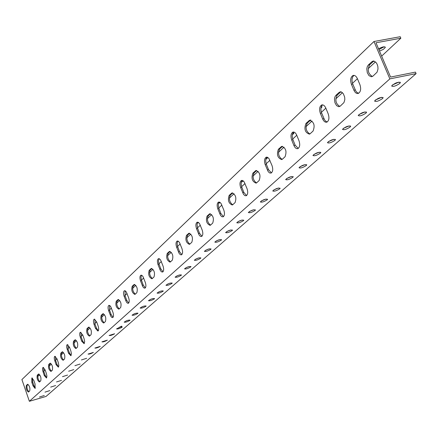 <?xml version="1.0" encoding="UTF-8"?>
<svg xmlns="http://www.w3.org/2000/svg" width="438" height="438" viewBox="0 0 438 438"><rect width="100%" height="100%" fill="white"/><g stroke="black" fill="none" stroke-linecap="round" stroke-linejoin="round"><path stroke-width="0.66" d="M22.612 381.635L21.9 379.571L373.959 41.506L389.864 78.873L29.373 401.29L22.612 381.635M28.618 391.961L28.459 392.059C26.499 390.625 25.798 388.413 26.362 385.413L27.599 384.312C29.57 385.752 30.266 387.975 29.696 390.975L28.618 391.961M39.601 381.887L39.431 381.996C37.389 380.545 36.672 378.279 37.279 375.191L38.577 374.025C40.63 375.481 41.347 377.759 40.729 380.852L39.601 381.887M51.147 371.298L50.961 371.413C48.837 369.951 48.098 367.624 48.749 364.438L50.124 363.212C52.264 364.684 52.998 367.017 52.336 370.209L51.147 371.298M63.302 360.151L63.105 360.271C60.882 358.793 60.126 356.412 60.827 353.121L62.278 351.829C64.512 353.313 65.273 355.7 64.556 359.001L63.302 360.151M76.119 348.396L75.9 348.528C73.584 347.038 72.801 344.591 73.562 341.191L75.095 339.822C77.427 341.317 78.21 343.775 77.438 347.186L76.119 348.396M89.648 335.984L89.412 336.132C86.987 334.627 86.182 332.119 87.003 328.599L88.629 327.148C91.071 328.659 91.876 331.177 91.038 334.709L89.648 335.984M103.948 322.866L103.691 323.025C101.151 321.508 100.324 318.93 101.211 315.283L102.941 313.745C105.498 315.267 106.324 317.857 105.421 321.514L103.948 322.866M119.098 308.976L118.818 309.146C116.152 307.618 115.298 304.968 116.256 301.185L118.101 299.548C120.778 301.081 121.633 303.748 120.658 307.542L119.098 308.976M135.161 294.237L134.86 294.424C132.062 292.891 131.181 290.159 132.216 286.228L134.181 284.486C137.001 286.03 137.882 288.773 136.826 292.715L135.161 294.237M152.238 278.573L151.904 278.782C148.964 277.238 148.049 274.423 149.177 270.339L151.274 268.478C154.242 270.032 155.151 272.858 154.006 276.953L152.238 278.573M170.42 261.897L170.054 262.127C166.949 260.577 166.007 257.675 167.234 253.421L169.479 251.434C172.605 252.989 173.547 255.901 172.298 260.172L170.42 261.897M189.813 244.108L189.413 244.36C186.139 242.805 185.164 239.81 186.495 235.376L188.904 233.24C192.205 234.801 193.18 237.812 191.822 242.263L189.813 244.108C186.966 241.623 186.227 238.622 187.612 235.102L186.495 235.376M210.552 225.088L210.109 225.362C206.643 223.807 205.636 220.714 207.086 216.076L209.682 213.788C213.175 215.348 214.182 218.458 212.704 223.112L210.552 225.088M232.775 204.699L232.282 205.006C228.614 203.456 227.568 200.254 229.151 195.403L231.954 192.934C235.655 194.494 236.695 197.713 235.086 202.58L232.775 204.699M256.652 182.799L256.104 183.144C252.206 181.595 251.122 178.282 252.852 173.196L255.885 170.524C259.816 172.079 260.9 175.414 259.137 180.522L256.652 182.799M282.373 159.208L281.76 159.591C277.615 158.058 276.488 154.619 278.382 149.27L281.678 146.38C285.861 147.924 286.989 151.378 285.056 156.749L282.373 159.208M310.159 133.721L309.474 134.154C305.045 132.637 303.879 129.062 305.959 123.434L309.551 120.286C314.019 121.813 315.185 125.405 313.06 131.061L310.159 133.721M340.271 106.106L338.782 106.719L336.592 105.624L334.95 102.733L334.457 99.114L334.884 96.957L335.842 95.435L338.968 92.506L340.485 91.865L341.979 92.352L343.348 93.77L344.662 97.077L344.837 99.53L343.967 102.558L340.271 106.106M373.012 76.075L371.364 76.77L369.015 75.67L367.285 72.681L366.798 68.897L367.279 66.625L368.325 64.999L371.731 61.807L373.411 61.079L375.782 62.18L377.063 64.036L377.852 66.45L378.005 69.018L377.036 72.221L373.012 76.075M359.91 84.643C361.257 88.909 360.737 91.821 358.355 93.398C356.592 93.847 355.108 92.779 353.893 90.19L351.418 84.271C350.071 80.023 350.592 77.104 352.973 75.511C354.714 75.051 356.193 76.108 357.403 78.687L359.91 84.643M328.204 113.869C329.485 117.931 329.037 120.685 326.868 122.136C325.231 122.541 323.83 121.485 322.675 118.966L320.326 113.261C319.056 109.204 319.499 106.445 321.667 104.983C323.288 104.567 324.678 105.618 325.834 108.12L328.204 113.869M299.012 140.773C300.227 144.66 299.844 147.272 297.856 148.613C296.329 148.975 295.015 147.934 293.909 145.482L291.681 139.974C290.465 136.098 290.854 133.486 292.836 132.128C294.347 131.756 295.655 132.791 296.761 135.232L299.012 140.773M272.042 165.635C273.197 169.358 272.869 171.838 271.045 173.081L269.622 172.95L268.215 171.663L265.198 164.666C264.037 160.96 264.371 158.474 266.195 157.22L267.602 157.341L269.003 158.616L272.042 165.635M247.043 188.674C248.154 192.244 247.87 194.603 246.189 195.764L244.853 195.616L243.523 194.346L240.643 187.568C239.537 184.009 239.821 181.644 241.497 180.472L242.822 180.609L244.147 181.869L247.043 188.674M223.818 210.081C224.88 213.509 224.634 215.764 223.084 216.848L221.825 216.684L220.56 215.436L217.806 208.855C216.75 205.438 216.996 203.177 218.546 202.088L219.794 202.241L221.053 203.478L223.818 210.081M202.181 230.027C203.199 233.328 202.986 235.48 201.551 236.493L200.363 236.323L199.159 235.091L196.525 228.702C195.512 225.411 195.72 223.254 197.155 222.23L198.332 222.394L199.531 223.615L202.181 230.027M181.973 248.653C182.947 251.834 182.766 253.898 181.436 254.85L180.314 254.664L179.164 253.454L176.64 247.246C175.665 244.076 175.846 242.006 177.176 241.048L178.288 241.223L179.432 242.422L181.973 248.653M163.056 266.09C163.993 269.156 163.839 271.138 162.602 272.036L161.54 271.839L160.445 270.651L158.019 264.612C157.083 261.552 157.231 259.564 158.474 258.661L159.525 258.853L160.615 260.03L163.056 266.09M145.312 282.444C146.215 285.406 146.084 287.312 144.929 288.16L143.921 287.958L142.876 286.786L140.543 280.911C139.64 277.949 139.766 276.044 140.926 275.19L141.923 275.387L142.969 276.548L145.312 282.444M128.635 297.818C129.506 300.682 129.396 302.516 128.312 303.315L127.359 303.107L126.358 301.957L124.107 296.23C123.242 293.367 123.346 291.533 124.43 290.728L125.377 290.931L126.374 292.075L128.635 297.818M112.927 312.289C113.77 315.07 113.683 316.833 112.665 317.594L111.756 317.38L110.798 316.241L108.629 310.668C107.792 307.892 107.879 306.124 108.892 305.363L109.796 305.571L110.754 306.693L112.927 312.289M98.117 325.943C98.928 328.637 98.857 330.34 97.904 331.062L95.489 328.363L94.022 324.284C93.212 321.601 93.283 319.893 94.236 319.165L96.639 321.848L98.117 325.943M84.118 338.848L84.671 341.635L84.123 343.693L81.632 341.136L79.749 335.278L79.749 333.225L80.214 332.305L82.694 334.851L84.118 338.848M70.874 351.057L71.416 353.756L70.907 355.749L68.52 353.225L66.691 347.52L66.68 345.533L67.118 344.651L69.494 347.159L70.874 351.057M58.32 362.626L58.856 365.642L58.38 367.17L56.086 364.684L54.317 359.122L54.29 357.2L54.701 356.351L56.984 358.826L58.32 362.626M46.406 373.609L46.926 376.154L46.488 378.01L44.287 375.563L42.568 370.143L42.53 368.281L43.055 367.378L45.109 369.896L46.406 373.609M35.078 384.044L35.051 388.397L33.064 385.9L31.821 382.292L31.848 377.939L33.825 380.419L35.078 384.044M29.373 401.29L46.034 396.445L416.1 73.628L415.443 72.111L390.581 77.061L375.979 42.776L400.847 38.21L400.201 36.71L373.959 41.506M378.875 49.587L384.148 46.773M416.1 73.628L389.864 78.873M399.664 83.554C395.552 86.198 392.875 86.987 391.632 85.936C395.087 82.881 397.994 81.786 400.365 82.656L399.664 83.554M382.434 98.676C378.437 101.233 375.809 102.01 374.556 101.014C377.906 98.079 380.748 97.017 383.091 97.833L382.434 98.676M365.927 113.168C362.034 115.643 359.456 116.409 358.191 115.468C361.443 112.648 364.224 111.613 366.54 112.374L365.927 113.168M350.093 127.069C346.299 129.462 343.764 130.217 342.489 129.33C345.653 126.615 348.38 125.607 350.668 126.319L350.093 127.069M334.889 140.412C331.194 142.733 328.703 143.478 327.421 142.64C330.498 140.018 333.17 139.043 335.437 139.706L334.889 140.412M320.287 153.229C316.679 155.485 314.232 156.213 312.946 155.424C315.94 152.9 318.557 151.948 320.797 152.561L320.287 153.229M306.244 165.559C302.718 167.743 300.315 168.466 299.028 167.716C301.946 165.279 304.514 164.349 306.726 164.929L306.244 165.559M292.732 177.417C289.288 179.542 286.923 180.253 285.631 179.547C288.478 177.193 290.996 176.284 293.186 176.821L292.732 177.417M279.723 188.838C276.356 190.902 274.029 191.603 272.737 190.941C275.513 188.663 277.988 187.776 280.15 188.274L279.723 188.838M267.185 199.843C263.895 201.852 261.601 202.542 260.309 201.913C263.024 199.712 265.45 198.841 267.591 199.312L267.185 199.843M255.091 210.459C251.872 212.414 249.616 213.092 248.324 212.501C250.979 210.366 253.361 209.517 255.474 209.95L255.091 210.459M243.429 220.697C240.276 222.603 238.053 223.276 236.761 222.712C239.356 220.642 241.699 219.81 243.791 220.215L243.429 220.697M232.162 230.585C229.079 232.441 226.889 233.104 225.597 232.573C228.138 230.569 230.443 229.753 232.507 230.125L232.162 230.585M221.283 240.133C218.261 241.946 216.104 242.597 214.812 242.099C217.297 240.15 219.564 239.351 221.612 239.701L221.283 240.133M210.766 249.37C207.804 251.133 205.679 251.779 204.387 251.308C206.824 249.419 209.052 248.631 211.072 248.954L210.766 249.37M200.588 258.3C197.686 260.019 195.594 260.659 194.308 260.216C196.695 258.376 198.885 257.604 200.883 257.905L200.588 258.3M190.744 266.939C187.897 268.62 185.832 269.255 184.551 268.833C186.889 267.049 189.046 266.293 191.023 266.567L190.744 266.939M181.212 275.305C178.419 276.953 176.383 277.572 175.101 277.177C177.401 275.442 179.525 274.697 181.48 274.949L181.212 275.305M171.975 283.413C169.238 285.018 167.228 285.636 165.953 285.264C168.208 283.572 170.3 282.839 172.233 283.074L171.975 283.413M163.029 291.27C160.335 292.841 158.353 293.449 157.083 293.099C159.295 291.451 161.359 290.733 163.27 290.941L163.029 291.27M154.351 298.886C151.707 300.424 149.747 301.026 148.482 300.692C150.656 299.088 152.687 298.382 154.581 298.574L154.351 298.886M145.931 306.277C143.33 307.783 141.403 308.374 140.138 308.062C142.273 306.501 144.277 305.806 146.15 305.981L145.931 306.277M137.756 313.455C135.205 314.922 133.3 315.508 132.041 315.218C134.143 313.69 136.119 313.006 137.965 313.165L137.756 313.455M129.823 320.419C127.31 321.859 125.432 322.439 124.178 322.165C126.243 320.676 128.192 320.003 130.02 320.145L129.823 320.419M122.114 327.186C119.645 328.593 117.789 329.168 116.541 328.911L120.149 327.093L122.06 326.753L122.114 327.186M114.625 333.761C112.194 335.141 110.36 335.711 109.122 335.47L114.625 333.761M107.337 340.151C104.95 341.503 103.138 342.067 101.906 341.843L107.337 340.151M100.258 346.37C97.904 347.695 96.114 348.254 94.887 348.046L100.258 346.37M93.365 352.42C91.049 353.718 89.281 354.271 88.06 354.079L93.365 352.42M86.653 358.306L81.413 359.948L86.653 358.306M80.127 364.038L74.942 365.664L80.127 364.038M73.765 369.623L68.64 371.232L73.765 369.623M67.561 375.065L62.503 376.658L67.561 375.065M61.523 380.37L56.518 381.947L61.523 380.37M55.631 385.539L50.682 387.104L55.631 385.539M49.888 390.581L44.994 392.13L49.888 390.581M44.282 395.503L39.442 397.036L44.282 395.503M28.065 384.389L27.233 385.166C26.587 387.406 27.129 389.596 28.87 391.736M39.064 374.101L38.166 374.939C37.471 377.26 38.029 379.505 39.836 381.673M50.627 363.277L49.658 364.186C48.919 366.59 49.494 368.895 51.372 371.09M62.798 351.889L61.758 352.864C60.97 355.36 61.555 357.726 63.515 359.954M75.637 339.877L74.509 340.934C73.672 343.523 74.268 345.954 76.311 348.215M89.193 327.191L87.972 328.336C87.074 331.035 87.693 333.532 89.823 335.82M103.521 313.783L102.202 315.021C101.244 317.829 101.879 320.397 104.107 322.724M118.703 299.576L117.269 300.917C116.245 303.852 116.897 306.49 119.235 308.85M134.811 284.503L133.256 285.959C132.15 289.025 132.823 291.746 135.276 294.133M151.931 268.489L150.239 270.065C149.051 273.274 149.747 276.082 152.32 278.497M170.163 251.428L168.323 253.148C167.042 256.504 167.754 259.406 170.47 261.853M189.616 233.224L187.612 235.102M210.426 213.755L208.231 215.803C206.736 219.509 207.497 222.614 210.519 225.116M232.737 192.884L230.328 195.129C228.707 199.033 229.496 202.246 232.693 204.776M256.712 170.464L254.067 172.922C252.299 177.034 253.115 180.368 256.504 182.925M282.554 146.297L279.63 148.997C277.703 153.344 278.546 156.809 282.149 159.388M310.487 120.187L307.241 123.16C305.138 127.754 306.003 131.356 309.836 133.973M340.775 91.881L337.161 95.166C334.856 100.034 335.743 103.79 339.828 106.429M373.729 61.09L369.683 64.736C367.154 69.894 368.062 73.814 372.426 76.491M354.019 75.385C351.878 77.154 351.457 80.028 352.754 84.003L355.809 91.049L357.014 92.489L358.667 93.25M322.636 104.879C320.742 106.554 320.408 109.259 321.629 112.988L324.52 119.793L325.664 121.2L327.219 121.967M293.739 132.046C292.058 133.639 291.796 136.191 292.945 139.7L295.168 145.202L298.234 148.422M267.038 157.149C265.543 158.666 265.34 161.08 266.424 164.392L268.543 169.714L271.44 172.873M242.296 180.418C240.966 181.869 240.812 184.157 241.836 187.289L243.856 192.435L246.594 195.534M219.307 202.049C218.113 203.435 218.004 205.614 218.973 208.581L220.9 213.563L223.495 216.607M197.883 222.208L197.051 224.272L197.478 227.919L199.504 233.257L201.967 236.241M177.877 241.037L177.138 243.013L177.428 245.981L179.514 251.658L181.852 254.582M159.147 258.666L158.496 260.561L158.791 263.391L160.795 268.888L163.013 271.757M141.573 275.206L140.998 277.03L141.304 279.729L143.226 285.061L145.339 287.87M125.06 290.755L125.137 295.962L126.708 300.265L128.717 303.019M109.505 305.401L109.631 310.4L111.148 314.588L113.064 317.282M94.832 319.22L95.002 324.021L96.469 328.1L98.293 330.745M80.964 332.278L81.178 336.899L82.59 340.873L84.331 343.463M67.841 344.64L68.087 349.086L69.456 352.962L71.12 355.497M55.407 356.357L55.675 360.644L57.006 364.427L58.593 366.913M43.597 367.477L43.893 371.616L45.18 375.306L46.702 377.742M32.379 378.049L32.697 382.04L33.945 385.648L35.401 388.035M118.933 327.509L121.737 326.151M126.319 320.846L127.502 320.413M134.028 313.947L135.594 313.373M142.005 306.83L143.888 306.135M150.245 299.493L152.413 298.689M158.759 291.916L161.184 291.013M167.546 284.103L170.218 283.107M176.629 276.039L179.525 274.949M186.008 267.711L189.128 266.528M195.704 259.11L199.044 257.84M205.729 250.218L209.282 248.855M216.098 241.02L219.86 239.57M226.829 231.505L230.799 229.966M237.944 221.655L242.121 220.024M249.457 211.455L253.843 209.725M261.398 200.883L265.986 199.055M273.783 189.917L278.579 187.99M286.638 178.534L291.648 176.503M299.992 166.714L305.215 164.579M313.871 154.428L319.307 152.178M328.308 141.655L333.97 139.284M343.343 128.356L349.228 125.865M359.001 114.504L365.117 111.882M375.333 100.061L381.684 97.302M392.377 84.994L398.974 82.087M400.847 38.21L381.657 56.108M375.459 61.884L368.15 68.7M357.413 78.709L352.491 83.302M342.417 92.692L335.771 98.889M325.845 108.148L321.377 112.309M312.048 121.014L305.981 126.67M296.772 135.254L292.704 139.049M284.032 147.135L278.48 152.309M269.912 160.303L266.2 163.763M258.113 171.302L253.016 176.054M245.017 183.517L241.617 186.681M234.062 193.733L229.37 198.102M221.88 205.088L218.765 207.995M211.68 214.598L207.355 218.633M200.325 225.187L197.461 227.859M190.804 234.062L186.807 237.796M180.193 243.961L177.554 246.419M171.285 252.266L167.579 255.721M161.348 261.53L158.912 263.802M152.999 269.315L149.555 272.529M143.669 278.015L141.414 280.117M135.824 285.33L132.621 288.319M127.053 293.509L124.967 295.458M119.667 300.397L116.683 303.178M111.405 308.1L109.467 309.907M104.441 314.594L101.66 317.189M96.645 321.864L94.843 323.545M90.069 327.996L87.463 330.422M82.7 334.867L81.025 336.433M76.475 340.671L74.038 342.943M69.5 347.175L67.939 348.632M63.603 352.672L61.32 354.802M56.989 358.842L55.533 360.2M51.399 364.055L49.253 366.058M45.114 369.913L43.756 371.183M39.803 374.868L38.851 375.749L37.788 376.05M378.552 48.826C382.451 46.751 384.712 46.291 385.32 47.452L383.332 49.385L379.511 51.076M352.229 78.084L352.064 78.939M321.377 106.461L321.957 106.987L320.95 108.137M292.978 132.845L293.92 133.327L292.305 134.827M266.851 157.297L267.552 157.319M267.93 157.532L265.839 159.437M243.38 180.998L241.311 182.23M220.237 202.553L218.524 203.402M198.595 222.575L197.303 223.134M178.326 241.25L177.505 241.562M27.233 385.166L26.362 385.413M27.84 384.296L27.43 384.416M38.166 374.939L37.279 375.191M38.84 374.014L38.396 374.14M49.658 364.186L48.749 364.438M50.408 363.201L49.932 363.332M61.758 352.864L60.827 353.121M62.596 351.813L62.07 351.955M74.509 340.934L73.562 341.191M75.44 339.806L74.871 339.959M87.972 328.336L87.003 328.599M89.007 327.131L88.388 327.301M102.202 315.021L101.211 315.283M103.363 313.728L102.678 313.909M117.269 300.917L116.256 301.185M118.561 299.532L117.811 299.729M133.256 285.959L132.216 286.228M134.696 284.47L133.869 284.684M150.239 270.065L149.177 270.339M151.849 268.461L150.929 268.697M168.323 253.148L167.234 253.421M170.119 251.417L169.101 251.669M189.61 233.23L188.488 233.503M208.231 215.803L207.086 216.076M210.371 213.799L209.222 214.078M230.328 195.129L229.151 195.403M232.627 192.977L231.445 193.257M254.067 172.922L252.852 173.196M256.537 170.606L255.321 170.88M279.63 148.997L278.382 149.27M282.296 146.506L281.043 146.779M307.241 123.16L305.959 123.434M310.126 120.466L308.839 120.735M337.161 95.166L335.842 95.435M340.288 92.243L338.968 92.506M369.683 64.736L368.325 64.999M373.094 61.544L371.731 61.807M355.229 89.921L353.893 90.19M352.754 84.003L351.418 84.271M323.972 118.693L322.675 118.966M321.629 112.988L320.326 113.261M295.168 145.202L293.909 145.482M292.945 139.7L291.681 139.974M268.543 169.714L267.317 169.988M266.424 164.392L265.198 164.666M243.856 192.435L242.663 192.715M241.836 187.289L240.643 187.568M220.9 213.563L219.739 213.843M218.973 208.581L217.806 208.855M199.504 233.257L198.376 233.536M197.658 228.428L196.525 228.702M179.514 251.658L178.408 251.932M177.746 246.972L176.64 247.246M160.795 268.888L159.717 269.162M159.093 264.338L158.019 264.612M143.226 285.061L142.175 285.335M141.594 280.638L140.543 280.911M126.708 300.265L125.684 300.534M125.137 295.962L124.107 296.23M111.148 314.588L110.146 314.851M109.631 310.4L108.629 310.668M96.469 328.1L95.489 328.363M95.002 324.021L94.022 324.284M82.59 340.873L81.632 341.136M81.178 336.899L80.22 337.161M69.456 352.962L68.52 353.225M68.087 349.086L67.151 349.343M57.006 364.427L56.086 364.684M55.675 360.644L54.761 360.901M45.18 375.306L44.287 375.563M43.893 371.616L43.001 371.867M33.945 385.648L33.064 385.9M32.697 382.04L31.821 382.292M310.838 120.012L309.551 120.286M341.092 91.734L339.768 91.996M373.997 60.97L372.634 61.232M353.696 75.369L352.973 75.511M322.269 104.857L321.667 104.983M293.334 132.024L292.836 132.128M266.605 157.127L266.195 157.22M241.847 180.39L241.497 180.472M293.071 176.53L293.186 176.821M306.6 164.617L306.726 164.929M320.66 152.232L320.797 152.561M335.289 139.344L335.437 139.706M350.51 125.936L350.668 126.319M366.371 111.958L366.54 112.374M382.905 97.384L383.091 97.833M400.157 82.174L400.365 82.656M385.32 47.452L385.095 46.926M352.322 78.457L352.207 78.178M321.957 106.987L321.799 106.598M293.92 133.327L293.783 132.988"/></g></svg>
